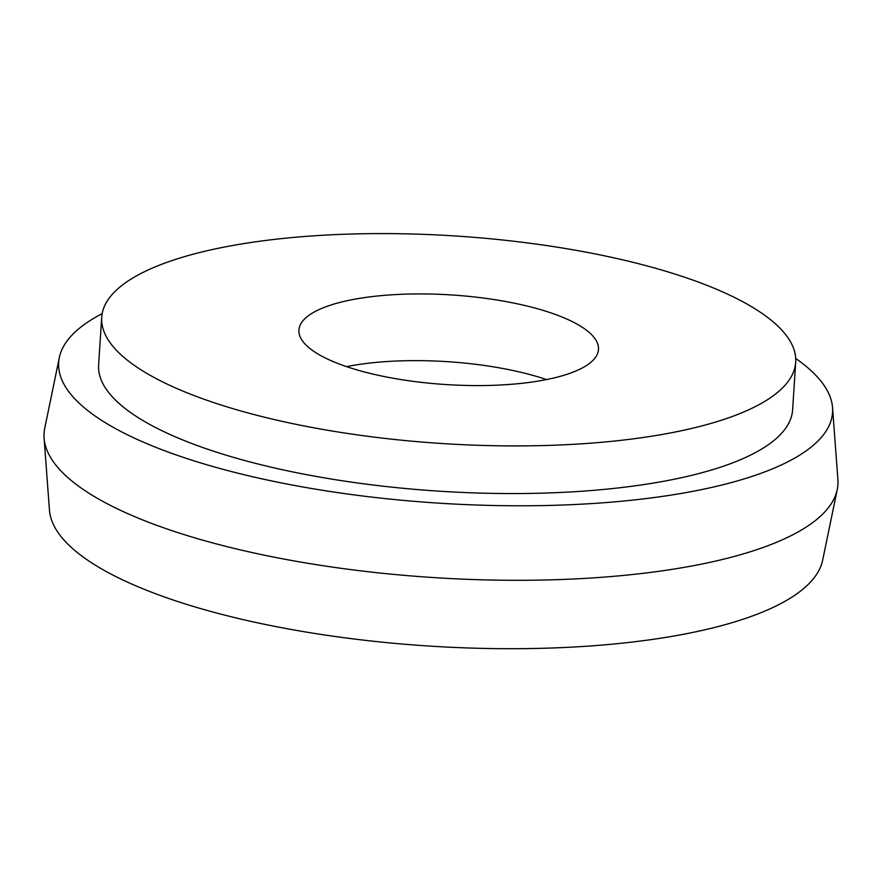 <?xml version="1.0" encoding="UTF-8"?>
<svg xmlns="http://www.w3.org/2000/svg" width="882" height="882" viewBox="0 0 882 882"><rect width="100%" height="100%" fill="white"/><g stroke="black" fill="none" stroke-linecap="round" stroke-linejoin="round"><path stroke-width="1.32" d="M556.299 314.797A150.094 44.883 3.7 0 0 393.813 294.676A150.094 44.883 3.7 0 0 298.921 330.066A150.094 44.883 3.7 0 0 341.102 364.707A150.094 44.883 3.7 0 0 503.589 384.828A150.094 44.883 3.7 0 0 598.481 349.437A150.094 44.883 3.7 0 0 556.299 314.797M546.531 379.569A150.094 44.883 3.7 0 0 346.56 366.636M102.158 313.639A387.749 115.95 3.7 0 0 59.337 357.563L44.739 428.255A397.76 118.949 3.7 0 0 44.1 438.178L49.458 510.16A387.749 115.95 3.7 0 0 158.418 594.799A387.749 115.95 3.7 0 0 570.61 647.19A387.749 115.95 3.7 0 0 822.663 560.158L837.261 489.466A397.76 118.949 3.7 0 0 837.9 479.543L832.542 407.561A387.749 115.95 3.7 0 0 795.718 358.489M44.1 438.178A397.76 118.949 3.7 0 0 155.86 524.999A397.76 118.949 3.7 0 0 578.702 578.735A397.76 118.949 3.7 0 0 837.261 489.466M59.337 357.563A387.749 115.95 3.7 0 0 167.657 451.871A387.749 115.95 3.7 0 0 594.909 503.368A387.749 115.95 3.7 0 0 832.542 407.561M101.706 317.311L98.619 364.961A347.717 103.988 3.7 0 0 196.355 445.212A347.717 103.988 3.7 0 0 572.771 491.814A347.717 103.988 3.7 0 0 792.62 409.832L795.696 362.193A347.717 103.988 3.7 0 0 697.971 281.931A347.717 103.988 3.7 0 0 321.544 235.329A347.717 103.988 3.7 0 0 101.706 317.311A347.717 103.988 3.7 0 0 199.431 397.573A347.717 103.988 3.7 0 0 575.858 444.175A347.717 103.988 3.7 0 0 795.696 362.193"/></g></svg>
